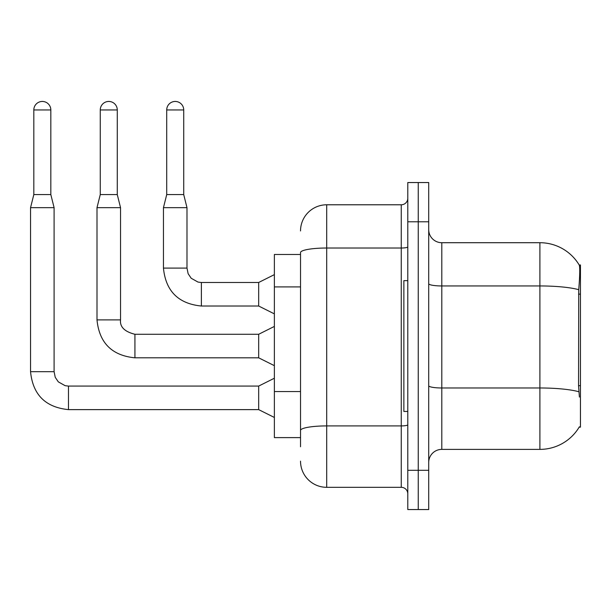 <?xml version="1.0" encoding="UTF-8"?>
<svg xmlns="http://www.w3.org/2000/svg" width="611" height="611" viewBox="0 0 611 611"><rect width="100%" height="100%" fill="white"/><g stroke="black" fill="none" stroke-linecap="round" stroke-linejoin="round"><path stroke-width="0.92" d="M579.396 397.066L578.556 385.701L578.739 289.69C579.87 275.462 580.045 267.274 579.259 265.113L580.45 264.953L580.45 427.15L579.167 427.15L579.396 426.761A45.779 45.779 0 0 1 539.903 449.383L441.799 449.383A13.083 13.083 0 0 0 428.716 462.466M300.528 254.489L274.37 254.489L274.37 437.613L300.528 437.613M418.252 470.31L418.252 509.551L428.716 509.551L428.716 470.31L418.252 470.31L418.252 509.551L407.789 509.551L407.789 470.31L418.252 470.31L418.252 221.785L418.252 470.31M407.789 470.31L407.789 182.544L418.252 182.544L418.252 221.785L418.252 182.544L428.716 182.544L428.716 470.31M578.739 289.69A45.779 7.951 180 0 0 539.903 285.948L539.903 242.712A45.779 45.779 0 0 1 579.259 265.113A45.779 45.779 0 0 0 539.903 242.712A45.779 45.779 0 0 1 579.167 264.953A45.779 45.779 0 0 0 539.903 242.712L441.799 242.712A13.083 13.083 0 0 1 428.716 229.637A13.083 13.083 0 0 0 441.799 242.712L441.799 449.383M300.528 446.771L300.528 252.557A26.158 4.544 180 0 1 326.694 248.02L401.251 248.02L401.251 204.784A6.538 6.538 0 0 0 407.789 198.239M300.528 230.943A26.158 26.158 0 0 1 326.694 204.784L326.694 487.318L401.251 487.318L401.251 248.02A6.538 1.138 0 0 0 407.789 246.882M326.694 204.784L401.251 204.784M407.789 493.856A6.538 6.538 0 0 0 401.251 487.318M326.694 487.318A26.158 26.158 0 0 1 300.528 461.16M50.828 194.581L33.819 194.581L33.819 109.949A8.501 8.501 0 0 1 42.319 101.449A8.501 8.501 0 0 1 50.828 109.949L50.828 194.581L54.096 207.656L54.096 371.687L55.234 377.3L58.312 381.86L65.117 385.678L68.485 386.099M274.37 417.466L258.674 409.622L258.674 386.076L274.37 378.224M54.096 371.687L30.55 371.687L30.55 207.656L54.096 207.656M117.274 194.581L100.265 194.581L100.265 109.949A8.501 8.501 0 0 1 108.773 101.449A8.501 8.501 0 0 1 117.274 109.949L117.274 194.581L120.543 207.656L120.543 319.889C119.748 326.87 124.545 331.666 134.932 334.278L134.932 357.802L258.674 357.825L258.674 334.278L274.37 326.427M258.674 334.278L134.932 334.278C124.545 331.666 119.748 326.87 120.543 319.889L96.996 319.889L96.996 207.656L120.543 207.656M183.72 194.581L166.719 194.581L166.719 109.949A8.501 8.501 0 0 1 175.22 101.449A8.501 8.501 0 0 1 183.72 109.949L183.72 194.581L186.989 207.656L186.989 268.092L188.135 273.705L191.205 278.265L198.01 282.076L201.378 282.503M274.37 313.871L258.674 306.027L258.674 282.481L274.37 274.629M186.989 268.092L163.45 268.092L163.45 207.656L186.989 207.656M407.789 280.648L403.863 280.648L403.863 411.455L407.789 411.455M580.45 385.701L578.556 385.701M580.45 294.135L578.556 294.135M300.528 286.91L274.37 286.91M300.528 391.559L274.37 391.559M539.903 449.383L539.903 285.948L441.799 285.948A13.083 2.268 0 0 1 428.716 283.68M578.884 391.758A45.779 7.951 180 0 0 539.903 387.977L441.799 387.977A13.083 2.268 -0 0 1 428.716 385.709M428.716 221.785L407.789 221.785M407.789 424.775A6.538 1.138 0 0 1 401.251 425.913L326.694 425.913A26.158 4.544 180 0 0 300.528 430.45M258.674 409.622L68.485 409.622L68.485 386.076L258.674 386.076M33.819 109.949L50.828 109.949M100.265 109.949L117.274 109.949M258.674 306.027L201.378 306.027L201.378 282.481L258.674 282.481M166.719 109.949L183.72 109.949M30.55 371.687C32.826 394.698 45.466 407.346 68.485 409.622C45.466 407.346 32.826 394.698 30.55 371.687C32.826 394.698 45.466 407.346 68.485 409.622C45.466 407.346 32.826 394.698 30.55 371.687C32.826 394.698 45.466 407.346 68.485 409.622C45.466 407.346 32.826 394.698 30.55 371.687C32.826 394.698 45.466 407.346 68.485 409.622C45.466 407.346 32.826 394.698 30.55 371.687C32.826 394.698 45.466 407.346 68.485 409.622C45.466 407.346 32.826 394.698 30.55 371.687C32.826 394.698 45.466 407.346 68.485 409.622C45.466 407.346 32.826 394.698 30.55 371.687C32.826 394.698 45.466 407.346 68.485 409.622C45.466 407.346 32.826 394.698 30.55 371.687C32.826 394.698 45.466 407.346 68.485 409.622C45.466 407.346 32.826 394.698 30.55 371.687C32.826 394.698 45.466 407.346 68.485 409.622C45.466 407.346 32.826 394.698 30.55 371.687C32.826 394.698 45.466 407.346 68.485 409.622C45.466 407.346 32.826 394.698 30.55 371.687C32.826 394.698 45.466 407.346 68.485 409.622M33.819 194.581L30.55 207.656M258.674 357.825L274.37 365.668M96.996 319.889C99.272 342.901 111.92 355.549 134.932 357.825C111.92 355.549 99.272 342.901 96.996 319.889C99.272 342.901 111.92 355.549 134.932 357.825C111.92 355.549 99.272 342.901 96.996 319.889C99.272 342.901 111.92 355.549 134.932 357.825C111.92 355.549 99.272 342.901 96.996 319.889C99.272 342.901 111.92 355.549 134.932 357.825C111.92 355.549 99.272 342.901 96.996 319.889C99.272 342.901 111.92 355.549 134.932 357.825C111.92 355.549 99.272 342.901 96.996 319.889C99.272 342.901 111.92 355.549 134.932 357.825C111.92 355.549 99.272 342.901 96.996 319.889C99.272 342.901 111.92 355.549 134.932 357.825C111.92 355.549 99.272 342.901 96.996 319.889C99.272 342.901 111.92 355.549 134.932 357.825C111.92 355.549 99.272 342.901 96.996 319.889C99.272 342.901 111.92 355.549 134.932 357.825C111.92 355.549 99.272 342.901 96.996 319.889C99.272 342.901 111.92 355.549 134.932 357.825C111.92 355.549 99.272 342.901 96.996 319.889C99.272 342.901 111.92 355.549 134.932 357.825M100.265 194.581L96.996 207.656M163.45 268.092C165.718 291.103 178.366 303.751 201.378 306.027C178.366 303.751 165.718 291.103 163.45 268.092C165.718 291.103 178.366 303.751 201.378 306.027C178.366 303.751 165.718 291.103 163.45 268.092C165.718 291.103 178.366 303.751 201.378 306.027C178.366 303.751 165.718 291.103 163.45 268.092C165.718 291.103 178.366 303.751 201.378 306.027C178.366 303.751 165.718 291.103 163.45 268.092C165.718 291.103 178.366 303.751 201.378 306.027C178.366 303.751 165.718 291.103 163.45 268.092C165.718 291.103 178.366 303.751 201.378 306.027C178.366 303.751 165.718 291.103 163.45 268.092C165.718 291.103 178.366 303.751 201.378 306.027C178.366 303.751 165.718 291.103 163.45 268.092C165.718 291.103 178.366 303.751 201.378 306.027C178.366 303.751 165.718 291.103 163.45 268.092C165.718 291.103 178.366 303.751 201.378 306.027C178.366 303.751 165.718 291.103 163.45 268.092C165.718 291.103 178.366 303.751 201.378 306.027C178.366 303.751 165.718 291.103 163.45 268.092M166.719 194.581L163.45 207.656M120.543 319.889C119.748 326.87 124.545 331.666 134.932 334.278C124.545 331.666 119.748 326.87 120.543 319.889C119.748 326.87 124.545 331.666 134.932 334.278C124.545 331.666 119.748 326.87 120.543 319.889C119.748 326.87 124.545 331.666 134.932 334.278C124.545 331.666 119.748 326.87 120.543 319.889C119.748 326.87 124.545 331.666 134.932 334.278C124.545 331.666 119.748 326.87 120.543 319.889C119.748 326.87 124.545 331.666 134.932 334.278C124.545 331.666 119.748 326.87 120.543 319.889C119.748 326.87 124.545 331.666 134.932 334.278C124.545 331.666 119.748 326.87 120.543 319.889C119.748 326.87 124.545 331.666 134.932 334.278C124.545 331.666 119.748 326.87 120.543 319.889C119.748 326.87 124.545 331.666 134.932 334.278C124.545 331.666 119.748 326.87 120.543 319.889C119.748 326.87 124.545 331.666 134.932 334.278C124.545 331.666 119.748 326.87 120.543 319.889C119.748 326.87 124.545 331.666 134.932 334.278"/></g></svg>
